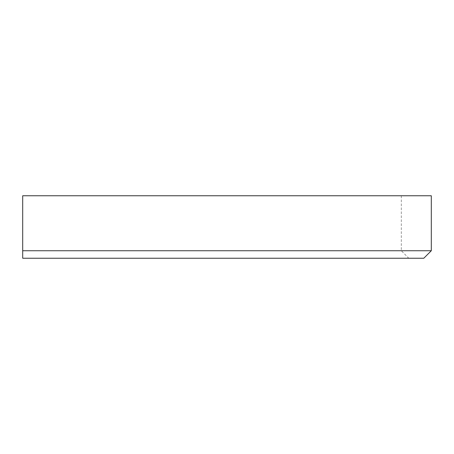 <?xml version="1.0" encoding="UTF-8"?>
<svg xmlns="http://www.w3.org/2000/svg" width="454" height="454" viewBox="0 0 454 454"><rect width="100%" height="100%" fill="white"/><g stroke="black" fill="none" stroke-linecap="round" stroke-linejoin="round"><path stroke-width="0.34" stroke-dasharray="2.27 1.7" d="M22.7 195.765L22.7 258.241L22.7 195.759L22.7 250.739L401.308 250.739L22.7 250.739L401.308 250.739L22.7 250.739L22.7 258.235L423.803 258.241L22.7 258.235M22.7 250.739L431.3 250.739L22.7 250.739M401.308 195.759L401.308 250.739L408.804 258.241"/><path stroke-width="0.68" d="M22.7 258.241L423.803 258.241L22.7 258.241L22.7 195.765L431.3 195.759L22.7 195.759M22.7 250.739L431.3 250.739L22.7 250.739M431.3 195.759L431.3 250.739L423.803 258.241"/></g></svg>
